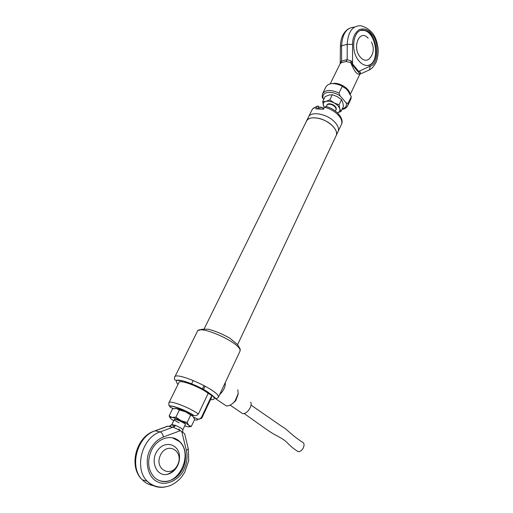 <?xml version="1.0" encoding="UTF-8"?>
<svg xmlns="http://www.w3.org/2000/svg" width="513" height="513" viewBox="0 0 513 513"><rect width="100%" height="100%" fill="white"/><g stroke="black" fill="none" stroke-linecap="round" stroke-linejoin="round"><path stroke-width="0.77" d="M335.9 109.994L336.06 108.564L335.111 106.916C332.398 104.447 329.814 103.677 327.358 104.614L326.172 106.512M335.553 107.486C333.912 105.159 331.68 104.056 328.859 104.171M333.764 121.094C337.618 124.787 339.119 128.128 338.272 131.123C339.119 128.128 337.618 124.787 333.764 121.094C325.62 113.219 309.916 111.129 308.268 117.515C309.916 111.129 325.62 113.219 333.764 121.094M341.158 125.005L341.607 124.05C343.03 121.081 341.632 117.323 337.4 112.77C333.905 109.641 330.128 107.55 326.069 106.486L324.479 107.204L323.491 109.237L315.745 108.833L316.733 106.819L318.098 105.973L319.086 107.159M318.669 118.343C311.994 117.022 307.864 118.086 306.28 121.549C307.903 115.207 323.632 117.342 331.802 125.198C335.675 128.885 337.188 132.219 336.355 135.195C338.574 129.943 328.795 120.491 318.669 118.343M335.912 136.131L336.355 135.195L335.912 136.131M323.979 107.037L322.671 101.683L325.152 96.604L329.006 95.059L332.296 94.732L337.214 96.579L341.523 99.657L342.774 102.401L343.428 106.351L341.004 111.436L337.727 112.751M322.671 101.683L325.928 101.388L329.821 99.849L332.296 94.732M341.523 99.657L339.074 104.78L334.149 102.94L329.821 99.849M339.074 104.78L339.747 108.75L341.004 111.436M324.357 107.454L323.421 105.633C322.837 103.485 323.671 102.068 325.928 101.388C328.339 100.869 331.084 101.382 334.149 102.94C337.137 104.614 339.003 106.55 339.747 108.75C340.247 110.77 339.484 112.129 337.451 112.822M326.864 105.094L326.884 105.043C327.865 103.459 329.91 103.363 333.027 104.767C335.47 106.217 336.541 107.724 336.233 109.288L336.06 109.641M335.746 107.794L334.931 106.133M330.295 103.838L328.5 104.21M337.83 132.065L341.607 124.05C342.472 121.023 340.991 117.657 337.163 113.95C333.559 110.705 329.333 108.461 324.479 107.204M210.49 399.691C216.281 399.896 215.306 397.299 207.573 391.9C200.596 387.174 186.476 381.197 180.762 380.486C175.991 379.396 175.061 380.723 177.973 384.455M169.066 402.558L178.864 382.64C178.588 378.927 199.743 386.622 208.175 393.368C210.612 394.625 211.875 395.581 211.965 396.248L211.305 396.517L211.356 397.864M191.298 415.094L194.042 415.524C195.78 415.902 197.223 415.402 198.371 414.023L208.175 393.368M168.912 405.193L170.361 407.335L173.343 408.637M211.305 396.517L201.622 417.024L200.064 418.858L197.806 419.134L193.632 417.197M318.355 108.583L320.407 108.692M323.838 108.532C321.933 107.204 320.234 106.787 318.727 107.288L318.413 107.48M225.348 382.422C225.508 386.776 223.617 390.816 219.673 394.535M223.072 403.75L226.323 405.937C229.349 406.059 232.286 404.353 235.127 400.82L238.199 393.663L237.814 389.822M221.103 391.483L223.931 385.455M231.818 404.097L235.647 400.897L238.058 394.523M240.212 411.977L242.572 413.581C246.894 414.401 252.723 406.174 250.716 402.121M296.463 450.51L298.188 451.684C300.131 451.735 301.817 450.536 303.241 448.099C304.639 444.745 304.209 442.687 301.952 441.93C290.275 434.043 287.171 429.272 282.118 426.624L250.998 405.097M359.639 74.642L360.023 73.776C357.529 75.507 354.419 71.756 350.7 62.509L345.967 61.547L341.344 62.599L339.901 64.074M341.344 62.599L341.581 60.944L347.173 59.668L351.29 60.996L352.546 63.933L352.585 44.374L347.205 44.368L347.173 59.668L345.967 61.547M351.29 60.996L350.7 62.509L352.341 64.83L352.546 63.933L358.696 71.371L358.497 72.269L352.341 64.83M369.334 69.928L368.443 70.39L369.463 69.864L370.245 66.158L358.696 71.371L360.511 72.16L360.023 73.769L358.497 72.269M360.511 72.16L359.857 74.18M350.661 99.49L351.309 96.604L349.533 93.828C348.083 90.493 346.07 88.3 343.492 87.255L342.338 86.139C333.957 82.433 328.435 82.779 325.774 87.165L322.85 93.129M340.369 62.926L341.581 60.944L341.613 45.74L347.205 44.368C348.019 31.729 352.585 25.535 360.915 25.765C370.2 28.484 375.715 34.878 377.459 44.952C378.716 49.684 378.344 55.301 376.337 61.804C373.041 67.947 371.406 68.716 369.463 69.864L359.991 74.18M351.309 96.604L348.045 103.491L347.814 105.511L346.897 107.037M323.722 99.535L322.209 97.29L322.427 93.994C325.062 89.653 330.59 89.345 339.003 93.065L342.338 86.139M339.003 93.065L340.029 95.79L346.102 102.78L348.045 103.491M358.888 60.874C360.908 63.298 363.089 64.766 365.436 65.286C380.364 69.127 379.043 31.998 364.153 30.248C353.572 27.644 349.571 50.441 358.888 60.874M340.029 95.79C335.502 93.007 331.238 91.91 327.236 92.5C323.556 93.424 322.222 95.585 323.228 98.977M368.187 65.343C380.479 63.041 376.452 31.716 363.589 30.389L360.915 30.447M370.905 56.898L368.962 59.194C366.096 61.105 363.185 60.387 360.222 57.039C351.629 47.183 359.76 28.407 368.199 38.238M174.285 426.713L171.817 424.591L175.561 425.386L180.717 427.88L182.872 429.708L182.699 432.023L182.872 429.708L185.283 424.668M173.753 427.419L175.561 425.386M175.183 425.258L173.33 427.291M167.924 426.188L155.157 430.83L160.152 431.895C161.73 432.491 162.839 434.178 163.48 436.954C157.799 439.186 153.355 443.444 150.136 449.715C144.179 460.405 147.872 477.475 156.927 481.438C165.34 486.792 179.768 479.956 184.244 468.953C187.046 462.72 187.745 456.487 186.334 450.26C187.867 449.471 188.476 448.798 188.168 448.24L184.642 433.761L180.429 430.644L173.311 427.284L167.661 426.149L155.016 430.805M171.784 424.642L169.104 426.425M178.768 429.702L179.069 428.99M179.435 429.144L179.095 429.881M151.425 450.44C157.177 438.064 171.669 433.709 179.556 441.424C187.027 448.138 187.559 462.623 180.691 472.306C173.939 482.098 161.229 484.548 153.996 476.987C147.885 469.658 147.032 460.809 151.425 450.44M160.293 480.905C178.684 486.85 194.042 453.421 179.043 441.308L172.477 437.813M177.318 466.234C174.85 470.665 171.483 473.371 167.225 474.345C156.324 476.827 149.758 460.7 157.632 450.337C165.148 439.744 179.55 444.405 179.544 457.012C179.428 465.413 175.324 471.19 167.225 474.345M177.678 464.727C171.284 478.706 153.656 469.094 160.498 455.025C167.244 441.065 184.334 451.055 177.678 464.727M193.51 417.024L193.042 416.479C191.58 415.107 189.041 413.542 185.411 411.772C181.737 410.047 178.736 408.964 176.401 408.521L175.01 408.431M170.271 418.082L169.13 415.902L172.599 408.797L176.401 408.521L179.403 409.97L185.411 411.772L193.042 416.479L194.664 419.352L191.278 426.47L189.041 426.778M169.13 415.902L172.079 417.39L175.921 417.152L179.403 409.97M175.921 417.152L181.108 420.705L187.13 422.5L190.567 415.312M187.13 422.5L188.803 425.367L191.278 426.47M173.676 420.775L170.887 418.781L170.258 417.415L172.079 417.39C174.414 417.864 177.421 418.974 181.108 420.705C184.757 422.475 187.322 424.027 188.803 425.367L189.406 426.098C189.714 426.778 189.053 426.963 187.418 426.662L184.693 425.905M179.075 422.815C176.074 421.34 174.471 420.25 174.273 419.538C174.112 418.05 185.744 423.328 185.34 424.559M169.707 426.547L171.778 424.674L174.337 419.621M331.61 104.466L333.636 105.466M316.733 106.819C314.097 107.384 312.43 108.609 311.724 110.494L308.743 116.547M218.403 397.242C217.037 398.518 216.197 398.954 215.883 398.55L211.324 394.503L196.517 385.847L183.603 381.037L175.1 380.075C174.516 380.037 174.349 379.139 174.606 377.376C174.375 370.245 220.757 391.284 218.403 397.242L239.994 351.181C242.995 343.845 197.723 323.305 197.204 331.764L174.888 376.818M239.68 351.847L239.994 351.181C240.283 349.558 240.238 348.628 239.86 348.398L237.551 344.563L230.004 338.304C222.725 334.123 215.569 331.109 208.547 329.263C203.283 329.07 200.621 329.269 200.564 329.846L198.531 330.398M194.042 415.524C186.52 410.951 179.428 407.867 172.753 406.27C168.072 405.379 168.886 406.418 168.886 402.923C168.431 399.531 189.714 407.495 198.371 414.023M201.622 417.024L201.596 418.364M170.361 407.335C166.629 403.372 187.495 410.56 193.76 415.447M197.806 419.134C198.012 420.032 196.896 420.243 194.465 419.769M323.754 108.698C320.888 106.909 318.887 106.749 317.752 108.211L317.553 108.609M332.725 83.548C339.164 81.862 350.405 89.044 349.866 94.45M352.585 44.374C352.502 37.872 354.701 32.954 359.19 29.632C364.166 27.978 368.36 29.44 371.758 34.005C379.485 41.258 378.395 64.888 370.245 66.158M354.412 27.138C346.57 27.587 342.306 33.794 341.613 45.74L340.401 46.503M346.102 102.78C347.173 105.678 345.858 107.756 342.152 109.025M165.442 486.914C158.414 488.235 152.355 486.356 147.257 481.284C133.726 468.433 142.069 437.454 160.152 431.895L172.964 427.201M163.48 436.954L180.429 430.644M181.73 431.42L186.334 450.26M188.258 448.599L188.726 460.674L184.712 472.37L181.346 477.276C178.017 481.175 174.131 484.003 169.688 485.766C161.383 488.62 153.906 487.119 147.257 481.284L142.3 479.796C127.974 466.708 136.202 436.935 154.022 431.17L155.157 430.83C137.138 436.332 128.821 467.035 142.3 479.796C145.583 483.169 149.475 485.138 153.971 485.696M335.387 111.064L336.047 109.686M312.712 108.865L317.207 106.172M306.28 121.549L204.193 328.827M338.272 131.123L237.609 344.633M328.942 103.992L328.198 103.921M335.502 106.967L335.944 107.416M306.755 120.593L308.268 117.515M215.466 398.62L217.377 399.909M211.542 397.466L201.898 417.903L199.262 419.204M205.142 386.109L203.539 389.463M220.237 401.833L222.161 403.135M318.727 107.288L318.054 107.743M226.323 405.937L215.255 398.479M235.647 400.897L235.127 400.82M242.572 413.581L230.106 405.129M244.085 413.472L265.946 429.041C272.166 433.222 273.339 433.979 278.925 436.877C289.351 442.488 286.151 443.886 298.188 451.684M350.065 94.802L359.979 73.923M330.269 83.792L339.619 64.689M340.215 63.618L340.401 46.427C340.581 37.885 343.409 31.934 348.885 28.568M351.059 98.637L347.814 105.511C346.506 107.884 344.556 109.179 341.972 109.404M363.589 30.389L364.153 30.248M371.438 42.028C374.528 48.299 373.708 54.025 368.962 59.194M193.247 380.441L191.625 383.782M204.033 385.507L202.43 388.854M179.043 441.308L179.556 441.424M170.258 417.415L169.399 416.126M189.406 426.098L189.791 426.053"/></g></svg>
